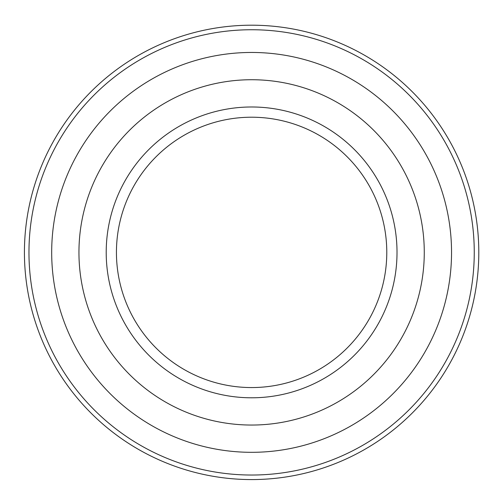 <?xml version="1.0" encoding="UTF-8"?>
<svg xmlns="http://www.w3.org/2000/svg" width="504" height="504" viewBox="0 0 504 504"><rect width="100%" height="100%" fill="white"/><g stroke="black" fill="none" stroke-linecap="round" stroke-linejoin="round"><path stroke-width="0.76" d="M478.8 252.391A227.191 227.191 0 0 0 251.609 25.2A227.191 227.191 0 0 0 24.425 252.391A227.191 227.191 0 0 0 251.609 479.575A227.191 227.191 0 0 0 478.8 252.391M251.609 52.46A199.924 199.924 0 0 0 78.473 352.353A199.924 199.924 0 0 0 424.752 352.353A199.924 199.924 0 0 0 251.609 52.46M251.609 79.727A172.664 172.664 0 0 0 102.079 338.719A172.664 172.664 0 0 0 401.14 338.719A172.664 172.664 0 0 0 251.609 79.727M251.609 106.987A145.398 145.398 0 0 0 125.691 325.086A145.398 145.398 0 0 0 377.534 325.086A145.398 145.398 0 0 0 251.609 106.987M251.609 117.212A135.179 135.179 0 0 0 134.543 319.977A135.179 135.179 0 0 0 368.676 319.977A135.179 135.179 0 0 0 251.609 117.212M474.258 252.391A222.642 222.642 0 0 1 140.288 445.202A222.642 222.642 0 0 1 140.288 59.573A222.642 222.642 0 0 1 474.258 252.391"/></g></svg>
